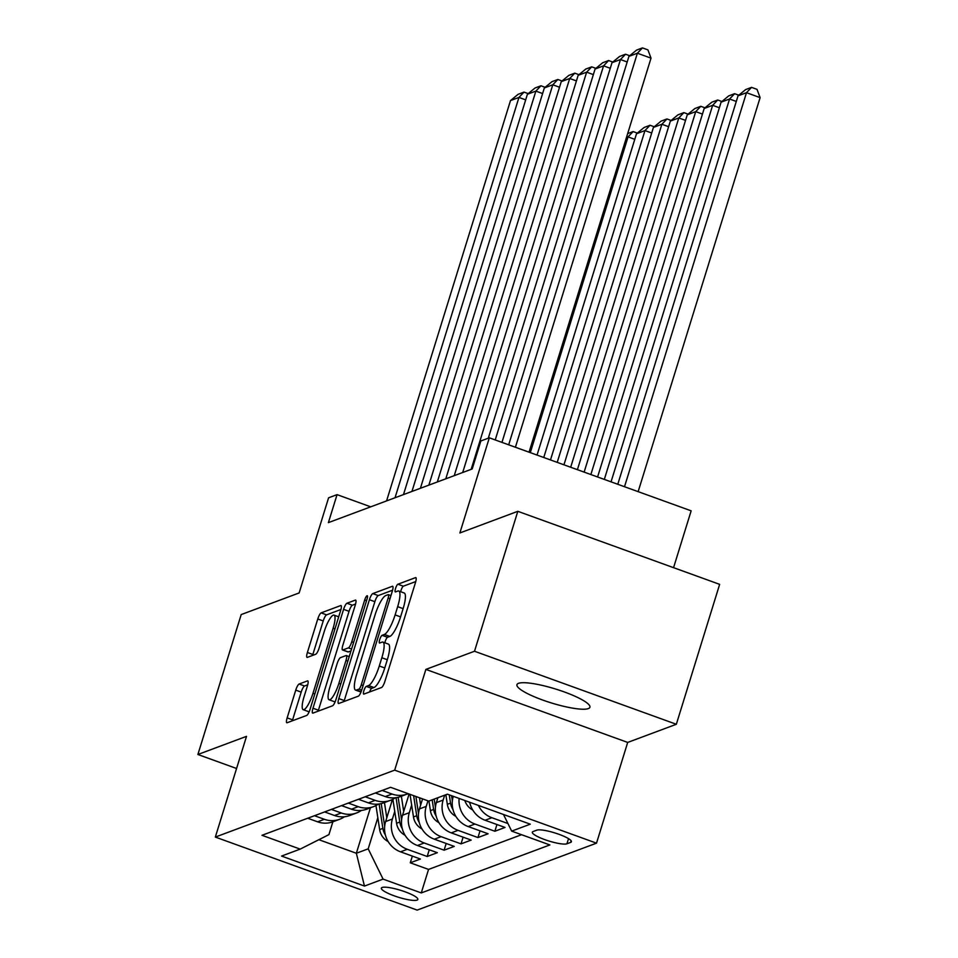 <?xml version="1.0" encoding="UTF-8"?>
<svg xmlns="http://www.w3.org/2000/svg" width="958" height="958" viewBox="0 0 958 958"><rect width="100%" height="100%" fill="white"/><g stroke="black" fill="none" stroke-linecap="round" stroke-linejoin="round"><path stroke-width="1.44" d="M363.908 690.682A4.095 0.97 -70.1 0 0 363.681 694.107A4.095 0.97 -70.1 0 0 363.884 694.095L381.524 687.509A5.856 1.377 -70.1 0 0 384.888 681.401L415.497 582.512A5.856 1.377 -70.1 0 0 415.832 577.626A5.856 1.377 -70.1 0 0 415.533 577.638L397.893 584.224A4.095 0.97 -70.1 0 0 395.534 588.511A4.095 0.97 -70.1 0 0 395.307 591.924A4.095 0.97 -70.1 0 0 395.51 591.912L397.798 591.062A18.741 4.407 -70.1 0 1 398.732 591.014A18.741 4.407 -70.1 0 1 397.666 606.665L395.115 614.904A18.741 4.407 -70.1 0 1 384.362 634.459L382.074 635.322A4.095 0.97 -70.1 0 0 379.727 639.597A4.095 0.97 -70.1 0 0 379.488 643.022A4.095 0.97 -70.1 0 0 379.691 643.01L381.979 642.159A18.741 4.407 -70.1 0 1 382.913 642.111A18.741 4.407 -70.1 0 1 381.847 657.751L379.296 665.99A18.741 4.407 -70.1 0 1 368.543 685.557L366.267 686.407A4.095 0.97 -70.1 0 0 363.908 690.682M415.772 581.566L403.342 586.2A4.095 0.97 -70.1 0 0 400.995 590.475A4.095 0.97 -70.1 0 0 400.672 591.721M398.732 591.014L404.18 592.99A18.741 4.407 -70.1 0 1 403.126 608.629L400.576 616.88A18.741 4.407 -70.1 0 1 389.81 636.435L387.535 637.286A4.095 0.97 -70.1 0 0 385.176 641.573A4.095 0.97 -70.1 0 0 384.853 642.806M588.332 708.597A38.2 7.269 -162.8 0 0 589.912 707.255A38.2 7.269 -162.8 0 0 559.963 690.431A38.2 7.269 -162.8 0 0 518.518 683.329A38.2 7.269 -162.8 0 0 516.937 684.671A38.2 7.269 -162.8 0 0 546.886 701.495A38.2 7.269 -162.8 0 0 588.332 708.597M417.065 900.113A19.1 3.64 -162.8 0 0 417.856 899.442A19.1 3.64 -162.8 0 0 402.875 891.036A19.1 3.64 -162.8 0 0 382.146 887.479A19.1 3.64 -162.8 0 0 381.368 888.15A19.1 3.64 -162.8 0 0 396.337 896.568A19.1 3.64 -162.8 0 0 417.065 900.113M299.1 684.024A5.856 1.377 -70.1 0 0 295.747 690.131L287.149 717.877A5.856 1.377 -70.1 0 0 286.825 722.763A5.856 1.377 -70.1 0 0 287.113 722.751L306.716 715.434A5.856 1.377 -70.1 0 0 310.069 709.327L340.677 610.438A5.856 1.377 -70.1 0 0 341.012 605.552A5.856 1.377 -70.1 0 0 340.725 605.564L321.122 612.88A5.856 1.377 -70.1 0 0 317.769 618.988L307.386 652.506A5.856 1.377 -70.1 0 0 307.063 657.392A5.856 1.377 -70.1 0 0 307.35 657.38L315.733 654.242A5.856 1.377 -70.1 0 0 319.098 648.135L324.247 631.514A15.675 3.688 -70.1 0 1 334.019 615.12A15.675 3.688 -70.1 0 1 333.133 628.197L312.979 693.293A15.675 3.688 -70.1 0 1 303.207 709.686A15.675 3.688 -70.1 0 1 304.093 696.61L307.446 685.76A5.856 1.377 -70.1 0 0 307.781 680.875A5.856 1.377 -70.1 0 0 307.494 680.887L299.1 684.024L304.56 686A5.856 1.377 -70.1 0 0 301.195 692.107L292.609 719.853A5.856 1.377 -70.1 0 0 292.334 720.799M474.509 651.248L425.867 669.403L627.694 742.426L676.336 724.272L474.509 651.248L517.823 511.321L459.876 532.959L489.322 437.806L480.868 440.967L472.21 468.953L328.39 522.625L337.06 494.639L328.594 497.801L299.147 592.942L241.2 614.569L197.887 754.497L236.566 768.496M425.867 669.403L394.684 770.148L215.334 837.076L246.529 736.343L197.887 754.497M338.797 698.598A5.856 1.377 -70.1 0 0 338.473 703.483A5.856 1.377 -70.1 0 0 338.761 703.471L358.364 696.155A5.856 1.377 -70.1 0 0 361.717 690.047L392.325 591.158A5.856 1.377 -70.1 0 0 392.66 586.272A5.856 1.377 -70.1 0 0 392.373 586.284L372.77 593.601A5.856 1.377 -70.1 0 0 369.417 599.72L338.797 698.598L344.257 700.573A5.856 1.377 -70.1 0 0 343.982 701.519M332.534 705.795L312.943 713.111A5.856 1.377 -70.1 0 1 312.643 713.123A5.856 1.377 -70.1 0 1 312.979 708.237L343.587 609.348A5.856 1.377 -70.1 0 1 346.952 603.241L355.334 600.115A5.856 1.377 -70.1 0 1 355.634 600.091A5.856 1.377 -70.1 0 1 355.298 604.989L342.88 645.081A5.856 1.377 -70.1 0 0 342.545 649.979A5.856 1.377 -70.1 0 0 342.844 649.955L348.401 647.883A5.856 1.377 -70.1 0 0 351.766 641.776L364.687 600.019A4.095 0.97 -70.1 0 1 367.249 595.732A4.095 0.97 -70.1 0 1 367.022 599.157L335.899 699.687A5.856 1.377 -70.1 0 1 332.534 705.795M517.823 511.321L719.65 584.344L676.336 724.272M412.347 856.105L410.275 862.811L420.418 859.027L400.516 851.818L407.282 849.291A23.878 22.753 -110.5 0 1 392.397 819.018L394.756 811.39M429.268 849.794L427.196 856.5L437.339 852.704L417.437 845.507L424.202 842.98A23.878 22.753 -110.5 0 1 409.317 812.695L411.665 805.079M446.189 843.471L444.105 850.189L454.26 846.393L434.357 839.196L441.123 836.669A23.878 22.753 -110.5 0 1 426.226 806.385L427.951 800.84M463.109 837.16L461.026 843.866L471.18 840.082L451.266 832.873L458.044 830.346A23.878 22.753 -110.5 0 1 443.147 800.074L444.656 795.188M480.03 830.849L477.946 837.555L488.101 833.771L468.187 826.562L474.952 824.036A23.878 22.753 -110.5 0 1 459.121 798.433M496.939 824.527L494.867 831.245L505.022 827.449L485.107 820.252L491.873 817.725A23.878 22.753 -110.5 0 1 478.389 805.403M400.516 851.818A23.878 22.753 69.5 0 1 385.631 821.545L392.469 799.439M417.437 845.507A23.878 22.753 69.5 0 1 402.54 815.222L409.114 794.014M434.357 839.196A23.878 22.753 69.5 0 1 419.46 808.911L422.562 798.888M451.266 832.873A23.878 22.753 69.5 0 1 436.381 802.6L437.89 797.715M536.827 830.155L533.103 831.544A18.501 3.521 -162.8 0 0 532.349 832.191A18.501 3.521 -162.8 0 0 546.85 840.346A18.501 3.521 -162.8 0 0 566.932 843.782L570.645 842.393A18.501 3.521 -162.8 0 0 571.411 841.747A18.501 3.521 -162.8 0 0 556.909 833.592A18.501 3.521 -162.8 0 0 536.827 830.155M394.684 770.148L596.511 843.16L417.161 910.1L215.334 837.076M410.275 862.811L428.549 869.421L421.269 892.928L549.856 844.944L511.668 831.125L503.489 814.48M421.269 892.928L383.08 879.121L364.471 886.066L281.568 856.069L300.177 849.123L261.989 835.304L390.577 787.308L428.765 801.128L447.374 794.182L530.277 824.179L511.668 831.125M307.71 818.24L317.601 821.82A23.878 22.753 69.5 0 0 332.881 821.796L328.917 834.622L300.177 849.123M344.485 816.743A23.878 22.753 -110.5 0 1 339.647 819.282A23.878 22.753 -110.5 0 1 324.367 819.294L314.475 815.713M324.618 811.929L334.522 815.509A23.878 22.753 69.5 0 0 349.802 815.486L356.568 812.959A23.878 22.753 -110.5 0 1 341.288 812.983L331.396 809.402M341.539 805.618L351.442 809.199A23.878 22.753 69.5 0 0 366.722 809.175L373.488 806.648A23.878 22.753 -110.5 0 1 358.208 806.672L348.305 803.091M358.46 799.295L368.363 802.876A23.878 22.753 69.5 0 0 383.631 802.852L390.409 800.337A23.878 22.753 -110.5 0 1 375.129 800.349L365.226 796.769M375.38 792.985L385.284 796.565A23.878 22.753 69.5 0 0 400.552 796.541L407.318 794.014A23.878 22.753 -110.5 0 1 392.05 794.038L382.146 790.458M507.932 823.533L491.873 817.725M494.867 831.245L474.952 824.036M477.946 837.555L458.044 830.346M461.026 843.866L441.123 836.669M444.105 850.189L424.202 842.98M427.196 856.5L407.282 849.291M428.549 869.421L521.571 834.705M370.423 807.786L356.352 853.255L368.195 848.836L377.835 817.713M673.558 567.675L691.149 510.83L489.322 437.806M627.694 742.426L596.511 843.16M370.734 506.83L337.06 494.639M318.87 839.699L356.352 853.255L364.471 886.066M408.168 793.679A23.878 22.753 -110.5 0 1 407.318 794.014M469.683 802.253A23.878 22.753 69.5 0 0 485.107 820.252M395.235 797.798A23.878 22.753 -110.5 0 1 390.409 800.337M453.29 796.326A23.878 22.753 69.5 0 0 468.187 826.562M378.326 804.109A23.878 22.753 -110.5 0 1 373.488 806.648M361.406 810.42A23.878 22.753 -110.5 0 1 356.568 812.959M368.195 848.836L383.08 879.121M369.596 691.963A4.095 0.97 -70.1 0 1 371.716 688.383L374.003 687.533A18.741 4.407 -70.1 0 0 384.757 667.965L379.296 665.99M382.913 642.111L388.373 644.087A18.741 4.407 -70.1 0 1 387.307 659.727L384.757 667.965M392.6 590.212L378.23 595.577A5.856 1.377 -70.1 0 0 374.865 601.684L344.257 700.573M358.915 689.149A4.095 0.97 -70.1 0 0 361.262 684.874L388.134 598.067A4.095 0.97 -70.1 0 0 388.373 594.655A4.095 0.97 -70.1 0 0 388.158 594.655L385.751 595.565A18.741 4.407 -70.1 0 0 374.997 615.12L356.627 674.456A18.741 4.407 -70.1 0 0 355.574 690.095A18.741 4.407 -70.1 0 0 356.508 690.047L358.915 689.149L361.681 690.155M355.574 604.031L352.4 605.216A5.856 1.377 -70.1 0 0 349.047 611.324L318.427 710.213A5.856 1.377 -70.1 0 0 318.164 711.159M342.545 649.979L348.005 651.955A5.856 1.377 -70.1 0 0 348.293 651.931L350.987 650.925M329.995 686.706A15.675 3.688 -70.1 0 0 329.109 699.783A15.675 3.688 -70.1 0 0 338.881 683.389L345.982 660.445A5.856 1.377 -70.1 0 0 346.317 655.559A5.856 1.377 -70.1 0 0 346.03 655.571L340.461 657.655A5.856 1.377 -70.1 0 0 337.096 663.762L329.995 686.706M329.109 699.783L334.57 701.747A15.675 3.688 -70.1 0 0 335.144 701.771M307.722 684.814L304.56 686M303.207 709.686L308.656 711.662A15.675 3.688 -70.1 0 0 309.206 711.698M340.952 609.492L326.582 614.856A5.856 1.377 -70.1 0 0 323.217 620.964L312.847 654.482A5.856 1.377 -70.1 0 0 312.571 655.428M638.148 491.658L760.113 97.62L746.486 92.687L624.508 486.712M617.778 484.281L738.019 95.848L745.635 89.585L751.551 87.37L757.012 89.345L760.113 97.62M751.551 87.37L746.486 92.687L738.019 95.848M508.686 444.811L628.927 56.378L637.381 53.217L651.021 58.151L647.919 49.876L642.459 47.9L637.381 53.217L515.416 447.242M529.056 452.176L651.021 58.151M628.927 56.378L636.543 50.115L642.459 47.9M736.295 101.44L729.565 99.009L611.048 481.85M604.318 479.419L721.099 102.159L728.715 95.896L734.63 93.68L738.81 95.201M734.63 93.68L729.565 99.009L721.099 102.159M719.374 107.751L712.644 105.32L597.6 476.976M472.761 810.025A15.819 15.077 -110.5 0 1 464.834 800.493M590.87 474.545L704.178 108.482L711.794 102.207L717.722 100.003L721.901 101.512M469.216 802.085A15.819 15.077 69.5 0 0 469.935 803.307M717.722 100.003L712.644 105.32L704.178 108.482M702.454 114.074L695.724 111.631L584.14 472.114M455.84 816.348A15.819 15.077 -110.5 0 1 447.326 804.325L445.865 794.745M577.411 469.671L687.269 114.792L694.873 108.529L700.801 106.314L704.98 107.823M452.356 800.936L451.553 795.691M449.278 794.877L450.547 803.127A15.819 15.077 69.5 0 0 453.014 809.618M700.801 106.314L695.724 111.631L687.269 114.792M685.533 120.385L678.803 117.954L570.681 467.241M437.543 798.84L437.399 797.906M438.92 822.659A15.819 15.077 -110.5 0 1 430.405 810.636L428.945 801.056M563.951 464.81L670.349 121.103L677.953 114.84L683.88 112.625L688.06 114.146M435.435 807.259L434.19 799.104M432.154 799.858L433.627 809.438A15.819 15.077 69.5 0 0 436.094 815.929M683.88 112.625L678.803 117.954L670.349 121.103M495.226 439.95L612.006 62.689L620.473 59.54L627.191 61.971M501.956 442.38L620.473 59.54L625.538 54.211L629.717 55.732M612.006 62.689L619.622 56.426L625.538 54.211M471.168 469.336L595.086 69.012L603.552 65.851L610.282 68.281M488.293 438.201L603.552 65.851L608.617 60.534L612.797 62.042M595.086 69.012L602.702 62.737L608.617 60.534M454.248 475.647L578.165 75.323L586.631 72.161L593.361 74.604M462.702 472.498L586.631 72.161L591.709 66.844L595.888 68.353M578.165 75.323L585.781 69.06L591.709 66.844M437.327 481.97L561.256 81.634L569.711 78.484L576.441 80.915M445.793 478.808L569.711 78.484L574.788 73.155L578.967 74.676M561.256 81.634L568.86 75.371L574.788 73.155M668.612 126.695L661.882 124.265L557.221 462.379M420.622 805.151L419.496 797.775M421.999 828.969A15.819 15.077 -110.5 0 1 413.485 816.946L410.024 794.35M550.491 459.936L653.428 127.426L661.044 121.151L666.96 118.948L671.139 120.457M418.514 813.57L415.892 796.469M413.628 795.655L416.706 815.749A15.819 15.077 69.5 0 0 419.173 822.251M666.96 118.948L661.882 124.265L653.428 127.426M420.406 488.281L544.336 87.956L552.79 84.795L559.52 87.226M428.873 485.119L552.79 84.795L557.867 79.478L562.047 80.987M544.336 87.956L551.94 81.681L557.867 79.478M408.719 795.272L408.491 793.799M651.691 133.018L644.962 130.575L543.761 457.505M403.701 811.474L401.378 796.242M405.09 835.292A15.819 15.077 -110.5 0 1 396.564 823.269L392.888 799.223M537.043 455.074L636.507 133.737L644.123 127.474L650.039 125.258L654.218 126.767M401.594 819.88L398.133 797.284M396.049 797.691L399.785 822.06A15.819 15.077 69.5 0 0 402.252 828.562M650.039 125.258L644.962 130.575L636.507 133.737M403.486 494.591L527.415 94.267L535.869 91.106L542.599 93.549M411.952 491.442L535.869 91.106L540.947 85.789L545.126 87.298M527.415 94.267L535.031 88.004L540.947 85.789M391.798 801.583L391.535 799.87M634.771 139.329L628.053 136.898L530.313 452.631M386.793 817.785L384.457 802.553M388.17 841.603A15.819 15.077 -110.5 0 1 379.655 829.58L375.967 805.534M384.673 826.203L381.212 803.606M379.129 804.013L382.865 828.383A15.819 15.077 69.5 0 0 385.332 834.873M627.67 133.605L633.118 131.569L628.053 136.898L626.472 137.485M633.118 131.569L637.298 133.09M386.577 500.914L510.494 100.578L518.949 97.429L525.679 99.86M395.031 497.753L518.949 97.429L524.026 92.1L528.205 93.621M510.494 100.578L518.11 94.315L524.026 92.1M385.631 821.545L392.397 819.018M402.54 815.222L409.317 812.695M419.46 808.911L426.226 806.385M436.381 802.6L443.147 800.074M317.601 821.82L324.367 819.294M334.522 815.509L341.288 812.983M351.442 809.199L358.208 806.672M368.363 802.876L375.129 800.349M385.284 796.565L392.05 794.038M571.148 840.777L570.645 842.393M568.513 838.633L566.932 843.782M374.003 687.533L368.543 685.557M387.307 659.727L381.847 657.751M387.535 637.286L382.074 635.322M389.81 636.435L384.362 634.459M400.576 616.88L395.115 614.904M403.126 608.629L397.666 606.665M403.342 586.2L397.893 584.224M371.716 688.383L366.267 686.407M374.865 601.684L369.417 599.72M378.23 595.577L372.77 593.601M363.118 685.545L361.262 684.874M389.99 598.738L388.134 598.067M361.13 691.724L356.508 690.047M318.427 710.213L312.979 708.237M349.047 611.324L343.587 609.348M352.4 605.216L346.952 603.241M348.293 651.931L342.844 649.955M351.574 649.033L348.401 647.883M353.622 642.435L351.766 641.776M366.543 600.69L364.687 600.019M340.737 684.06L338.881 683.389M347.838 661.116L345.982 660.445M314.823 693.963L312.979 693.293M334.977 628.867L333.133 628.197M312.847 654.482L307.386 652.506M323.217 620.964L317.769 618.988M326.582 614.856L321.122 612.88M292.609 719.853L287.149 717.877M301.195 692.107L295.747 690.131M447.326 804.325L450.547 803.127M430.405 810.636L433.627 809.438M413.485 816.946L416.706 815.749M396.564 823.269L399.785 822.06M379.655 829.58L382.865 828.383M332.881 821.796L339.647 819.282M390.96 595.589L388.373 594.655M360.998 692.059L355.574 690.095M349.227 656.613L346.317 655.559M338.713 616.82L334.019 615.12"/></g></svg>
